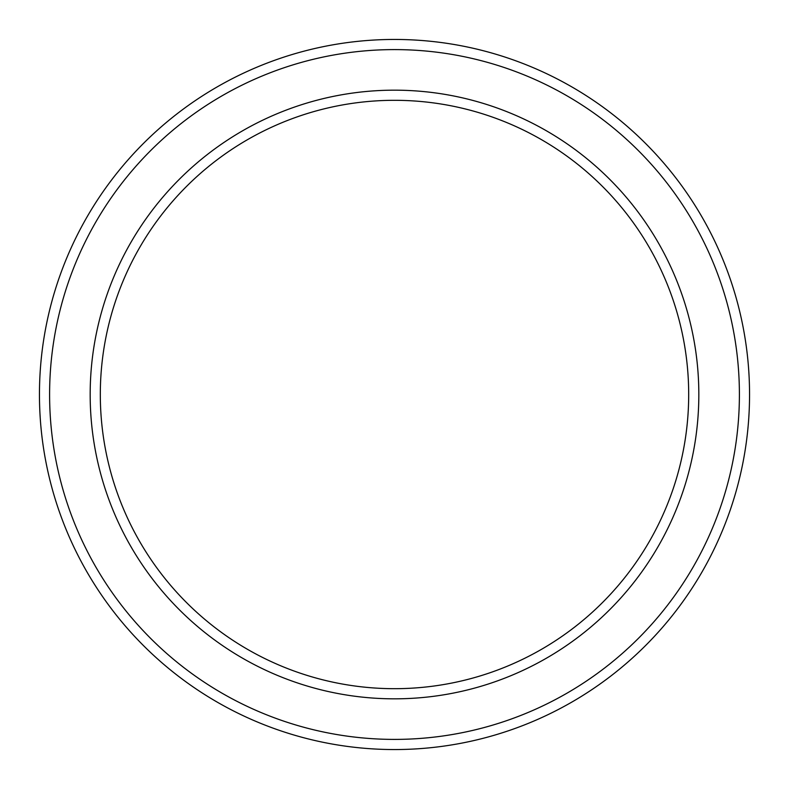<?xml version="1.0" encoding="UTF-8"?>
<svg xmlns="http://www.w3.org/2000/svg" width="789" height="789" viewBox="0 0 789 789"><rect width="100%" height="100%" fill="white"/><g stroke="black" fill="none" stroke-linecap="round" stroke-linejoin="round"><path stroke-width="1.18" d="M688.689 394.5A294.189 294.189 0 0 0 394.5 100.311A294.189 294.189 0 0 0 100.311 394.5A294.189 294.189 0 0 0 394.5 688.689A294.189 294.189 0 0 0 688.689 394.5M90.173 394.5A304.327 304.327 0 0 1 394.5 90.173A304.327 304.327 0 0 1 698.827 394.5A304.327 304.327 0 0 1 394.5 698.827A304.327 304.327 0 0 1 90.173 394.5M739.401 394.5A344.901 344.901 0 0 0 394.5 49.599A344.901 344.901 0 0 0 49.599 394.5A344.901 344.901 0 0 0 394.5 739.401A344.901 344.901 0 0 0 739.401 394.5M39.45 394.5A355.05 355.05 0 0 1 394.5 39.45A355.05 355.05 0 0 1 749.55 394.5A355.05 355.05 0 0 1 394.5 749.55A355.05 355.05 0 0 1 39.45 394.5"/></g></svg>
